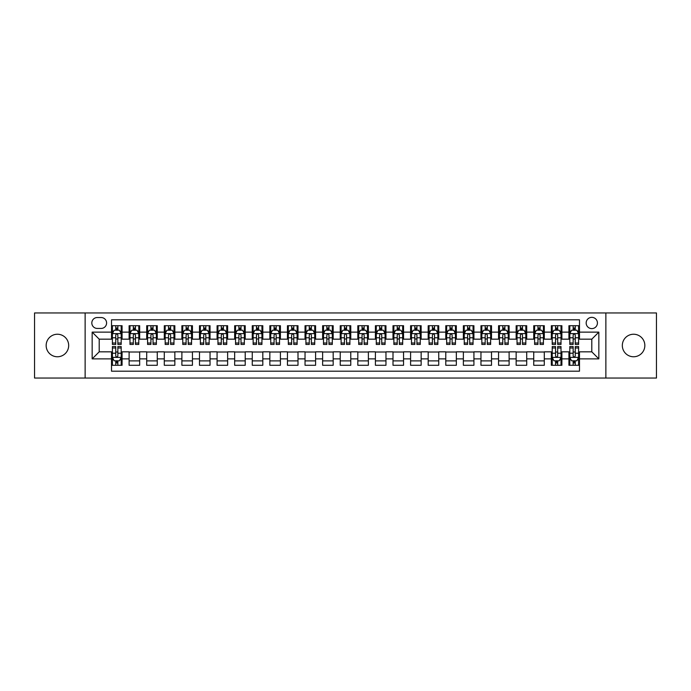 <?xml version="1.0" encoding="UTF-8"?>
<svg xmlns="http://www.w3.org/2000/svg" width="691" height="691" viewBox="0 0 691 691"><rect width="100%" height="100%" fill="white"/><g stroke="black" fill="none" stroke-linecap="round" stroke-linejoin="round"><path stroke-width="1.04" d="M633.578 334.237A11.263 11.263 0 0 0 622.323 345.5A11.263 11.263 0 0 0 633.578 356.763A11.263 11.263 0 0 0 644.841 345.5A11.263 11.263 0 0 0 633.578 334.237M57.422 334.237A11.263 11.263 0 0 0 46.159 345.5A11.263 11.263 0 0 0 57.422 356.763A11.263 11.263 0 0 0 68.677 345.5A11.263 11.263 0 0 0 57.422 334.237M591.798 317.35A5.632 5.632 0 0 0 586.167 322.982A5.632 5.632 0 0 0 591.798 328.614A5.632 5.632 0 0 0 597.43 322.982A5.632 5.632 0 0 0 591.798 317.35M605.869 378.046L656.45 378.046L656.45 312.954L605.869 312.954L605.869 378.046L85.131 378.046L85.131 312.954L34.55 312.954L34.55 378.046L85.131 378.046M579.481 325.711L568.926 325.711L568.926 332.129L561.887 332.129L561.887 339.169L568.926 339.169L568.926 332.129M561.887 332.129L561.887 325.711L551.332 325.711L551.332 332.129L544.301 332.129L544.301 339.169L551.332 339.169L551.332 332.129M544.301 332.129L544.301 325.711L533.737 325.711L533.737 332.129L526.706 332.129L526.706 339.169L533.737 339.169L533.737 332.129M526.706 332.129L526.706 325.711L516.151 325.711L516.151 332.129L509.112 332.129L509.112 339.169L516.151 339.169L516.151 332.129M509.112 332.129L509.112 325.711L498.557 325.711L498.557 332.129L491.517 332.129L491.517 339.169L498.557 339.169L498.557 332.129M491.517 332.129L491.517 325.711L480.962 325.711L480.962 332.129L473.922 332.129L473.922 339.169L480.962 339.169L480.962 332.129M473.922 332.129L473.922 325.711L463.367 325.711L463.367 332.129L456.336 332.129L456.336 339.169L463.367 339.169L463.367 332.129M456.336 332.129L456.336 325.711L445.781 325.711L445.781 332.129L438.742 332.129L438.742 339.169L445.781 339.169L445.781 332.129M438.742 332.129L438.742 325.711L428.187 325.711L428.187 332.129L421.147 332.129L421.147 339.169L428.187 339.169L428.187 332.129M421.147 332.129L421.147 325.711L410.592 325.711L410.592 332.129L403.553 332.129L403.553 339.169L410.592 339.169L410.592 332.129M403.553 332.129L403.553 325.711L392.998 325.711L392.998 332.129L385.967 332.129L385.967 339.169L392.998 339.169L392.998 332.129M385.967 332.129L385.967 325.711L375.412 325.711L375.412 332.129L368.372 332.129L368.372 339.169L375.412 339.169L375.412 332.129M368.372 332.129L368.372 325.711L357.817 325.711L357.817 332.129L350.778 332.129L350.778 339.169L357.817 339.169L357.817 332.129M350.778 332.129L350.778 325.711L340.222 325.711L340.222 332.129L333.183 332.129L333.183 339.169L340.222 339.169L340.222 332.129M333.183 332.129L333.183 325.711L322.628 325.711L322.628 332.129L315.588 332.129L315.588 339.169L322.628 339.169L322.628 332.129M315.588 332.129L315.588 325.711L305.033 325.711L305.033 332.129L298.002 332.129L298.002 339.169L305.033 339.169L305.033 332.129M298.002 332.129L298.002 325.711L287.447 325.711L287.447 332.129L280.408 332.129L280.408 339.169L287.447 339.169L287.447 332.129M280.408 332.129L280.408 325.711L269.853 325.711L269.853 332.129L262.813 332.129L262.813 339.169L269.853 339.169L269.853 332.129M262.813 332.129L262.813 325.711L252.258 325.711L252.258 332.129L245.219 332.129L245.219 339.169L252.258 339.169L252.258 332.129M245.219 332.129L245.219 325.711L234.664 325.711L234.664 332.129L227.633 332.129L227.633 339.169L234.664 339.169L234.664 332.129M227.633 332.129L227.633 325.711L217.078 325.711L217.078 332.129L210.038 332.129L210.038 339.169L217.078 339.169L217.078 332.129M210.038 332.129L210.038 325.711L199.483 325.711L199.483 332.129L192.444 332.129L192.444 339.169L199.483 339.169L199.483 332.129M192.444 332.129L192.444 325.711L181.888 325.711L181.888 332.129L174.849 332.129L174.849 339.169L181.888 339.169L181.888 332.129M174.849 332.129L174.849 325.711L164.294 325.711L164.294 332.129L157.263 332.129L157.263 339.169L164.294 339.169L164.294 332.129M157.263 332.129L157.263 325.711L146.699 325.711L146.699 332.129L139.668 332.129L139.668 339.169L146.699 339.169L146.699 332.129M139.668 332.129L139.668 325.711L129.113 325.711L129.113 339.169L122.074 339.169L122.074 325.711L111.519 325.711M111.519 365.289L122.074 365.289L122.074 351.831L129.113 351.831L129.113 365.289L139.668 365.289L139.668 351.831L146.699 351.831L146.699 358.871L139.668 358.871M146.699 358.871L146.699 365.289L157.263 365.289L157.263 351.831L164.294 351.831L164.294 358.871L157.263 358.871M164.294 358.871L164.294 365.289L174.849 365.289L174.849 351.831L181.888 351.831L181.888 358.871L174.849 358.871M181.888 358.871L181.888 365.289L192.444 365.289L192.444 351.831L199.483 351.831L199.483 358.871L192.444 358.871M199.483 358.871L199.483 365.289L210.038 365.289L210.038 351.831L217.078 351.831L217.078 358.871L210.038 358.871M217.078 358.871L217.078 365.289L227.633 365.289L227.633 351.831L234.664 351.831L234.664 358.871L227.633 358.871M234.664 358.871L234.664 365.289L245.219 365.289L245.219 351.831L252.258 351.831L252.258 358.871L245.219 358.871M252.258 358.871L252.258 365.289L262.813 365.289L262.813 351.831L269.853 351.831L269.853 358.871L262.813 358.871M269.853 358.871L269.853 365.289L280.408 365.289L280.408 351.831L287.447 351.831L287.447 358.871L280.408 358.871M287.447 358.871L287.447 365.289L298.002 365.289L298.002 351.831L305.033 351.831L305.033 358.871L298.002 358.871M305.033 358.871L305.033 365.289L315.588 365.289L315.588 351.831L322.628 351.831L322.628 358.871L315.588 358.871M322.628 358.871L322.628 365.289L333.183 365.289L333.183 351.831L340.222 351.831L340.222 358.871L333.183 358.871M340.222 358.871L340.222 365.289L350.778 365.289L350.778 351.831L357.817 351.831L357.817 358.871L350.778 358.871M357.817 358.871L357.817 365.289L368.372 365.289L368.372 351.831L375.412 351.831L375.412 358.871L368.372 358.871M375.412 358.871L375.412 365.289L385.967 365.289L385.967 351.831L392.998 351.831L392.998 358.871L385.967 358.871M392.998 358.871L392.998 365.289L403.553 365.289L403.553 351.831L410.592 351.831L410.592 358.871L403.553 358.871M410.592 358.871L410.592 365.289L421.147 365.289L421.147 351.831L428.187 351.831L428.187 358.871L421.147 358.871M428.187 358.871L428.187 365.289L438.742 365.289L438.742 351.831L445.781 351.831L445.781 358.871L438.742 358.871M445.781 358.871L445.781 365.289L456.336 365.289L456.336 351.831L463.367 351.831L463.367 358.871L456.336 358.871M463.367 358.871L463.367 365.289L473.922 365.289L473.922 351.831L480.962 351.831L480.962 358.871L473.922 358.871M480.962 358.871L480.962 365.289L491.517 365.289L491.517 351.831L498.557 351.831L498.557 358.871L491.517 358.871M498.557 358.871L498.557 365.289L509.112 365.289L509.112 351.831L516.151 351.831L516.151 358.871L509.112 358.871M516.151 358.871L516.151 365.289L526.706 365.289L526.706 351.831L533.737 351.831L533.737 358.871L526.706 358.871M533.737 358.871L533.737 365.289L544.301 365.289L544.301 351.831L551.332 351.831L551.332 358.871L544.301 358.871M551.332 358.871L551.332 365.289L561.887 365.289L561.887 351.831L568.926 351.831L568.926 358.871L561.887 358.871M97.267 328.432L101.136 328.432A5.45 5.45 0 0 0 106.595 322.982A5.45 5.45 0 0 0 101.136 317.532L97.267 317.532A5.45 5.45 0 0 0 91.817 322.982A5.45 5.45 0 0 0 97.267 328.432M605.869 312.954L85.131 312.954M579.481 332.129L579.481 319.812L111.519 319.812L111.519 339.169L99.202 339.169L99.202 351.831L111.519 351.831L111.519 371.188L579.481 371.188L579.481 351.831L591.798 351.831L591.798 339.169L579.481 339.169L579.481 332.129L598.838 332.129L598.838 358.871L579.481 358.871M111.519 358.871L92.162 358.871L92.162 332.129L111.519 332.129M568.926 358.871L568.926 365.289L579.481 365.289M111.519 330.108L112.4 330.108M115.743 330.108L117.85 330.108M121.193 330.108L122.074 330.108M111.519 338.987L112.4 338.987M115.743 338.987L117.85 338.987M121.193 338.987L122.074 338.987M111.519 352.013L112.4 352.013M115.743 352.013L117.85 352.013M121.193 352.013L122.074 352.013M111.519 360.892L112.4 360.892M115.743 360.892L117.85 360.892M121.193 360.892L122.074 360.892M129.113 338.987L129.994 338.987M133.328 338.987L135.445 338.987M138.787 338.987L139.668 338.987M129.113 330.108L129.994 330.108M133.328 330.108L135.445 330.108M138.787 330.108L139.668 330.108M129.113 352.013L139.668 352.013M129.113 360.892L139.668 360.892M146.699 352.013L157.263 352.013M146.699 360.892L157.263 360.892M146.699 330.108L147.58 330.108M150.923 330.108L153.039 330.108M156.382 330.108L157.263 330.108M146.699 338.987L147.58 338.987M150.923 338.987L153.039 338.987M156.382 338.987L157.263 338.987M164.294 352.013L174.849 352.013M164.294 360.892L174.849 360.892M164.294 330.108L165.175 330.108M168.518 330.108L170.625 330.108M173.968 330.108L174.849 330.108M164.294 338.987L165.175 338.987M168.518 338.987L170.625 338.987M173.968 338.987L174.849 338.987M181.888 352.013L192.444 352.013M181.888 360.892L192.444 360.892M181.888 330.108L182.769 330.108M186.112 330.108L188.22 330.108M191.562 330.108L192.444 330.108M181.888 338.987L182.769 338.987M186.112 338.987L188.22 338.987M191.562 338.987L192.444 338.987M199.483 352.013L210.038 352.013M199.483 360.892L210.038 360.892M199.483 330.108L200.364 330.108M203.707 330.108L205.814 330.108M209.157 330.108L210.038 330.108M199.483 338.987L200.364 338.987M203.707 338.987L205.814 338.987M209.157 338.987L210.038 338.987M217.078 352.013L227.633 352.013M217.078 360.892L227.633 360.892M217.078 330.108L217.95 330.108M221.293 330.108L223.409 330.108M226.752 330.108L227.633 330.108M217.078 338.987L217.95 338.987M221.293 338.987L223.409 338.987M226.752 338.987L227.633 338.987M234.664 352.013L245.219 352.013M234.664 360.892L245.219 360.892M234.664 330.108L235.545 330.108M238.887 330.108L241.004 330.108M244.346 330.108L245.219 330.108M234.664 338.987L235.545 338.987M238.887 338.987L241.004 338.987M244.346 338.987L245.219 338.987M252.258 352.013L262.813 352.013M252.258 360.892L262.813 360.892M252.258 330.108L253.139 330.108M256.482 330.108L258.589 330.108M261.932 330.108L262.813 330.108M252.258 338.987L253.139 338.987M256.482 338.987L258.589 338.987M261.932 338.987L262.813 338.987M269.853 352.013L280.408 352.013M269.853 360.892L280.408 360.892M269.853 330.108L270.734 330.108M274.077 330.108L276.184 330.108M279.527 330.108L280.408 330.108M269.853 338.987L270.734 338.987M274.077 338.987L276.184 338.987M279.527 338.987L280.408 338.987M287.447 352.013L298.002 352.013M287.447 360.892L298.002 360.892M287.447 330.108L288.32 330.108M291.662 330.108L293.779 330.108M297.121 330.108L298.002 330.108M287.447 338.987L288.32 338.987M291.662 338.987L293.779 338.987M297.121 338.987L298.002 338.987M305.033 352.013L315.588 352.013M305.033 360.892L315.588 360.892M305.033 330.108L305.914 330.108M309.257 330.108L311.373 330.108M314.716 330.108L315.588 330.108M305.033 338.987L305.914 338.987M309.257 338.987L311.373 338.987M314.716 338.987L315.588 338.987M322.628 352.013L333.183 352.013M322.628 360.892L333.183 360.892M322.628 330.108L323.509 330.108M326.852 330.108L328.959 330.108M332.302 330.108L333.183 330.108M322.628 338.987L323.509 338.987M326.852 338.987L328.959 338.987M332.302 338.987L333.183 338.987M340.222 352.013L350.778 352.013M340.222 360.892L350.778 360.892M340.222 330.108L341.104 330.108M344.446 330.108L346.554 330.108M349.896 330.108L350.778 330.108M340.222 338.987L341.104 338.987M344.446 338.987L346.554 338.987M349.896 338.987L350.778 338.987M357.817 352.013L368.372 352.013M357.817 360.892L368.372 360.892M357.817 330.108L358.698 330.108M362.041 330.108L364.148 330.108M367.491 330.108L368.372 330.108M357.817 338.987L358.698 338.987M362.041 338.987L364.148 338.987M367.491 338.987L368.372 338.987M375.412 352.013L385.967 352.013M375.412 360.892L385.967 360.892M375.412 330.108L376.284 330.108M379.627 330.108L381.743 330.108M385.086 330.108L385.967 330.108M375.412 338.987L376.284 338.987M379.627 338.987L381.743 338.987M385.086 338.987L385.967 338.987M392.998 352.013L403.553 352.013M392.998 360.892L403.553 360.892M392.998 330.108L393.879 330.108M397.221 330.108L399.338 330.108M402.68 330.108L403.553 330.108M392.998 338.987L393.879 338.987M397.221 338.987L399.338 338.987M402.68 338.987L403.553 338.987M410.592 352.013L421.147 352.013M410.592 360.892L421.147 360.892M410.592 330.108L411.473 330.108M414.816 330.108L416.923 330.108M420.266 330.108L421.147 330.108M410.592 338.987L411.473 338.987M414.816 338.987L416.923 338.987M420.266 338.987L421.147 338.987M428.187 352.013L438.742 352.013M428.187 360.892L438.742 360.892M428.187 330.108L429.068 330.108M432.411 330.108L434.518 330.108M437.861 330.108L438.742 330.108M428.187 338.987L429.068 338.987M432.411 338.987L434.518 338.987M437.861 338.987L438.742 338.987M445.781 352.013L456.336 352.013M445.781 360.892L456.336 360.892M445.781 330.108L446.654 330.108M449.996 330.108L452.113 330.108M455.455 330.108L456.336 330.108M445.781 338.987L446.654 338.987M449.996 338.987L452.113 338.987M455.455 338.987L456.336 338.987M463.367 352.013L473.922 352.013M463.367 360.892L473.922 360.892M463.367 330.108L464.248 330.108M467.591 330.108L469.707 330.108M473.05 330.108L473.922 330.108M463.367 338.987L464.248 338.987M467.591 338.987L469.707 338.987M473.05 338.987L473.922 338.987M480.962 352.013L491.517 352.013M480.962 360.892L491.517 360.892M480.962 330.108L481.843 330.108M485.186 330.108L487.293 330.108M490.636 330.108L491.517 330.108M480.962 338.987L481.843 338.987M485.186 338.987L487.293 338.987M490.636 338.987L491.517 338.987M498.557 352.013L509.112 352.013M498.557 360.892L509.112 360.892M498.557 330.108L499.438 330.108M502.78 330.108L504.888 330.108M508.231 330.108L509.112 330.108M498.557 338.987L499.438 338.987M502.78 338.987L504.888 338.987M508.231 338.987L509.112 338.987M516.151 352.013L526.706 352.013M516.151 360.892L526.706 360.892M516.151 330.108L517.032 330.108M520.375 330.108L522.482 330.108M525.825 330.108L526.706 330.108M516.151 338.987L517.032 338.987M520.375 338.987L522.482 338.987M525.825 338.987L526.706 338.987M533.737 352.013L544.301 352.013M533.737 360.892L544.301 360.892M533.737 330.108L534.618 330.108M537.961 330.108L540.077 330.108M543.42 330.108L544.301 330.108M533.737 338.987L534.618 338.987M537.961 338.987L540.077 338.987M543.42 338.987L544.301 338.987M551.332 352.013L552.213 352.013M555.555 352.013L557.672 352.013M561.006 352.013L561.887 352.013M551.332 360.892L552.213 360.892M555.555 360.892L557.672 360.892M561.006 360.892L561.887 360.892M551.332 330.108L552.213 330.108M555.555 330.108L557.672 330.108M561.006 330.108L561.887 330.108M551.332 338.987L552.213 338.987M555.555 338.987L557.672 338.987M561.006 338.987L561.887 338.987M568.926 352.013L569.807 352.013M573.15 352.013L575.258 352.013M578.6 352.013L579.481 352.013M568.926 360.892L569.807 360.892M573.15 360.892L575.258 360.892M578.6 360.892L579.481 360.892M568.926 330.108L569.807 330.108M573.15 330.108L575.258 330.108M578.6 330.108L579.481 330.108M568.926 338.987L569.807 338.987M573.15 338.987L575.258 338.987M578.6 338.987L579.481 338.987M99.202 339.169L92.162 332.129M99.202 351.831L92.162 358.871M598.838 332.129L591.798 339.169M598.838 358.871L591.798 351.831M117.85 327.992L115.743 327.992M121.193 343.012L117.85 343.012L117.85 344.446L121.193 344.446L121.193 333.71L119.431 330.194L114.153 330.194L112.4 333.71L112.4 344.446L115.743 344.446L115.743 343.012L112.4 343.012M112.4 333.71L112.4 325.711M121.193 333.71L121.193 325.711M115.743 330.194L115.743 325.711M117.85 325.711L117.85 330.194M117.85 343.012L117.85 335.031C117.15 333.675 116.442 333.675 115.743 335.031L115.743 343.012M115.743 363.008L117.85 363.008M112.4 347.988L115.743 347.988L115.743 346.554L112.4 346.554L112.4 357.29L114.153 360.806L119.431 360.806L121.193 357.29L121.193 346.554L117.85 346.554L117.85 347.988L121.193 347.988M121.193 357.29L121.193 365.289M112.4 357.29L112.4 365.289M117.85 360.806L117.85 365.289M115.743 365.289L115.743 360.806M115.743 347.988L115.743 355.969C116.442 357.325 117.15 357.325 117.85 355.969L117.85 347.988M135.445 327.992L133.328 327.992M138.787 343.012L135.445 343.012L135.445 344.446L138.787 344.446L138.787 333.71L137.025 330.194L131.748 330.194L129.994 333.71L129.994 344.446L133.328 344.446L133.328 343.012L129.994 343.012M129.994 333.71L129.994 325.711M138.787 333.71L138.787 325.711M133.328 330.194L133.328 325.711M135.445 325.711L135.445 330.194M135.445 343.012L135.445 335.031C134.745 333.675 134.037 333.675 133.328 335.031L133.328 343.012M153.039 327.992L150.923 327.992M156.382 343.012L153.039 343.012L153.039 344.446L156.382 344.446L156.382 333.71L154.62 330.194L149.342 330.194L147.58 333.71L147.58 344.446L150.923 344.446L150.923 343.012L147.58 343.012M147.58 333.71L147.58 325.711M156.382 333.71L156.382 325.711M150.923 330.194L150.923 325.711M153.039 325.711L153.039 330.194M153.039 343.012L153.039 335.031C152.331 333.675 151.631 333.675 150.923 335.031L150.923 343.012M170.625 327.992L168.518 327.992M173.968 343.012L170.625 343.012L170.625 344.446L173.968 344.446L173.968 333.71L172.214 330.194L166.937 330.194L165.175 333.71L165.175 344.446L168.518 344.446L168.518 343.012L165.175 343.012M165.175 333.71L165.175 325.711M173.968 333.71L173.968 325.711M168.518 330.194L168.518 325.711M170.625 325.711L170.625 330.194M170.625 343.012L170.625 335.031C169.926 333.675 169.226 333.675 168.518 335.031L168.518 343.012M188.22 327.992L186.112 327.992M191.562 343.012L188.22 343.012L188.22 344.446L191.562 344.446L191.562 333.71L189.809 330.194L184.532 330.194L182.769 333.71L182.769 344.446L186.112 344.446L186.112 343.012L182.769 343.012M182.769 333.71L182.769 325.711M191.562 333.71L191.562 325.711M186.112 330.194L186.112 325.711M188.22 325.711L188.22 330.194M188.22 343.012L188.22 335.031C187.52 333.675 186.812 333.675 186.112 335.031L186.112 343.012M205.814 327.992L203.707 327.992M209.157 343.012L205.814 343.012L205.814 344.446L209.157 344.446L209.157 333.71L207.395 330.194L202.118 330.194L200.364 333.71L200.364 344.446L203.707 344.446L203.707 343.012L200.364 343.012M200.364 333.71L200.364 325.711M209.157 333.71L209.157 325.711M203.707 330.194L203.707 325.711M205.814 325.711L205.814 330.194M205.814 343.012L205.814 335.031C205.115 333.675 204.406 333.675 203.707 335.031L203.707 343.012M223.409 327.992L221.293 327.992M226.752 343.012L223.409 343.012L223.409 344.446L226.752 344.446L226.752 333.71L224.99 330.194L219.712 330.194L217.95 333.71L217.95 344.446L221.293 344.446L221.293 343.012L217.95 343.012M217.95 333.71L217.95 325.711M226.752 333.71L226.752 325.711M221.293 330.194L221.293 325.711M223.409 325.711L223.409 330.194M223.409 343.012L223.409 335.031C222.701 333.675 222.001 333.675 221.293 335.031L221.293 343.012M241.004 327.992L238.887 327.992M244.346 343.012L241.004 343.012L241.004 344.446L244.346 344.446L244.346 333.71L242.584 330.194L237.307 330.194L235.545 333.71L235.545 344.446L238.887 344.446L238.887 343.012L235.545 343.012M235.545 333.71L235.545 325.711M244.346 333.71L244.346 325.711M238.887 330.194L238.887 325.711M241.004 325.711L241.004 330.194M241.004 343.012L241.004 335.031C240.295 333.675 239.596 333.675 238.887 335.031L238.887 343.012M258.589 327.992L256.482 327.992M261.932 343.012L258.589 343.012L258.589 344.446L261.932 344.446L261.932 333.71L260.179 330.194L254.901 330.194L253.139 333.71L253.139 344.446L256.482 344.446L256.482 343.012L253.139 343.012M253.139 333.71L253.139 325.711M261.932 333.71L261.932 325.711M256.482 330.194L256.482 325.711M258.589 325.711L258.589 330.194M258.589 343.012L258.589 335.031C257.89 333.675 257.182 333.675 256.482 335.031L256.482 343.012M276.184 327.992L274.077 327.992M279.527 343.012L276.184 343.012L276.184 344.446L279.527 344.446L279.527 333.71L277.765 330.194L272.487 330.194L270.734 333.71L270.734 344.446L274.077 344.446L274.077 343.012L270.734 343.012M270.734 333.71L270.734 325.711M279.527 333.71L279.527 325.711M274.077 330.194L274.077 325.711M276.184 325.711L276.184 330.194M276.184 343.012L276.184 335.031C275.484 333.675 274.776 333.675 274.077 335.031L274.077 343.012M293.779 327.992L291.662 327.992M297.121 343.012L293.779 343.012L293.779 344.446L297.121 344.446L297.121 333.71L295.359 330.194L290.082 330.194L288.32 333.71L288.32 344.446L291.662 344.446L291.662 343.012L288.32 343.012M288.32 333.71L288.32 325.711M297.121 333.71L297.121 325.711M291.662 330.194L291.662 325.711M293.779 325.711L293.779 330.194M293.779 343.012L293.779 335.031C293.079 333.675 292.371 333.675 291.662 335.031L291.662 343.012M311.373 327.992L309.257 327.992M314.716 343.012L311.373 343.012L311.373 344.446L314.716 344.446L314.716 333.71L312.954 330.194L307.676 330.194L305.914 333.71L305.914 344.446L309.257 344.446L309.257 343.012L305.914 343.012M305.914 333.71L305.914 325.711M314.716 333.71L314.716 325.711M309.257 330.194L309.257 325.711M311.373 325.711L311.373 330.194M311.373 343.012L311.373 335.031C310.665 333.675 309.965 333.675 309.257 335.031L309.257 343.012M328.959 327.992L326.852 327.992M332.302 343.012L328.959 343.012L328.959 344.446L332.302 344.446L332.302 333.71L330.548 330.194L325.271 330.194L323.509 333.71L323.509 344.446L326.852 344.446L326.852 343.012L323.509 343.012M323.509 333.71L323.509 325.711M332.302 333.71L332.302 325.711M326.852 330.194L326.852 325.711M328.959 325.711L328.959 330.194M328.959 343.012L328.959 335.031C328.26 333.675 327.56 333.675 326.852 335.031L326.852 343.012M346.554 327.992L344.446 327.992M349.896 343.012L346.554 343.012L346.554 344.446L349.896 344.446L349.896 333.71L348.143 330.194L342.857 330.194L341.104 333.71L341.104 344.446L344.446 344.446L344.446 343.012L341.104 343.012M341.104 333.71L341.104 325.711M349.896 333.71L349.896 325.711M344.446 330.194L344.446 325.711M346.554 325.711L346.554 330.194M346.554 343.012L346.554 335.031C345.854 333.675 345.146 333.675 344.446 335.031L344.446 343.012M364.148 327.992L362.041 327.992M367.491 343.012L364.148 343.012L364.148 344.446L367.491 344.446L367.491 333.71L365.729 330.194L360.452 330.194L358.698 333.71L358.698 344.446L362.041 344.446L362.041 343.012L358.698 343.012M358.698 333.71L358.698 325.711M367.491 333.71L367.491 325.711M362.041 330.194L362.041 325.711M364.148 325.711L364.148 330.194M364.148 343.012L364.148 335.031C363.449 333.675 362.74 333.675 362.041 335.031L362.041 343.012M381.743 327.992L379.627 327.992M385.086 343.012L381.743 343.012L381.743 344.446L385.086 344.446L385.086 333.71L383.324 330.194L378.046 330.194L376.284 333.71L376.284 344.446L379.627 344.446L379.627 343.012L376.284 343.012M376.284 333.71L376.284 325.711M385.086 333.71L385.086 325.711M379.627 330.194L379.627 325.711M381.743 325.711L381.743 330.194M381.743 343.012L381.743 335.031C381.035 333.675 380.335 333.675 379.627 335.031L379.627 343.012M399.338 327.992L397.221 327.992M402.68 343.012L399.338 343.012L399.338 344.446L402.68 344.446L402.68 333.71L400.918 330.194L395.641 330.194L393.879 333.71L393.879 344.446L397.221 344.446L397.221 343.012L393.879 343.012M393.879 333.71L393.879 325.711M402.68 333.71L402.68 325.711M397.221 330.194L397.221 325.711M399.338 325.711L399.338 330.194M399.338 343.012L399.338 335.031C398.629 333.675 397.93 333.675 397.221 335.031L397.221 343.012M416.923 327.992L414.816 327.992M420.266 343.012L416.923 343.012L416.923 344.446L420.266 344.446L420.266 333.71L418.513 330.194L413.235 330.194L411.473 333.71L411.473 344.446L414.816 344.446L414.816 343.012L411.473 343.012M411.473 333.71L411.473 325.711M420.266 333.71L420.266 325.711M414.816 330.194L414.816 325.711M416.923 325.711L416.923 330.194M416.923 343.012L416.923 335.031C416.224 333.675 415.516 333.675 414.816 335.031L414.816 343.012M434.518 327.992L432.411 327.992M437.861 343.012L434.518 343.012L434.518 344.446L437.861 344.446L437.861 333.71L436.099 330.194L430.821 330.194L429.068 333.71L429.068 344.446L432.411 344.446L432.411 343.012L429.068 343.012M429.068 333.71L429.068 325.711M437.861 333.71L437.861 325.711M432.411 330.194L432.411 325.711M434.518 325.711L434.518 330.194M434.518 343.012L434.518 335.031C433.818 333.675 433.11 333.675 432.411 335.031L432.411 343.012M452.113 327.992L449.996 327.992M455.455 343.012L452.113 343.012L452.113 344.446L455.455 344.446L455.455 333.71L453.693 330.194L448.416 330.194L446.654 333.71L446.654 344.446L449.996 344.446L449.996 343.012L446.654 343.012M446.654 333.71L446.654 325.711M455.455 333.71L455.455 325.711M449.996 330.194L449.996 325.711M452.113 325.711L452.113 330.194M452.113 343.012L452.113 335.031C451.404 333.675 450.705 333.675 449.996 335.031L449.996 343.012M469.707 327.992L467.591 327.992M473.05 343.012L469.707 343.012L469.707 344.446L473.05 344.446L473.05 333.71L471.288 330.194L466.01 330.194L464.248 333.71L464.248 344.446L467.591 344.446L467.591 343.012L464.248 343.012M464.248 333.71L464.248 325.711M473.05 333.71L473.05 325.711M467.591 330.194L467.591 325.711M469.707 325.711L469.707 330.194M469.707 343.012L469.707 335.031C468.999 333.675 468.299 333.675 467.591 335.031L467.591 343.012M487.293 327.992L485.186 327.992M490.636 343.012L487.293 343.012L487.293 344.446L490.636 344.446L490.636 333.71L488.882 330.194L483.605 330.194L481.843 333.71L481.843 344.446L485.186 344.446L485.186 343.012L481.843 343.012M481.843 333.71L481.843 325.711M490.636 333.71L490.636 325.711M485.186 330.194L485.186 325.711M487.293 325.711L487.293 330.194M487.293 343.012L487.293 335.031C486.594 333.675 485.894 333.675 485.186 335.031L485.186 343.012M504.888 327.992L502.78 327.992M508.231 343.012L504.888 343.012L504.888 344.446L508.231 344.446L508.231 333.71L506.468 330.194L501.191 330.194L499.438 333.71L499.438 344.446L502.78 344.446L502.78 343.012L499.438 343.012M499.438 333.71L499.438 325.711M508.231 333.71L508.231 325.711M502.78 330.194L502.78 325.711M504.888 325.711L504.888 330.194M504.888 343.012L504.888 335.031C504.188 333.675 503.48 333.675 502.78 335.031L502.78 343.012M522.482 327.992L520.375 327.992M525.825 343.012L522.482 343.012L522.482 344.446L525.825 344.446L525.825 333.71L524.063 330.194L518.786 330.194L517.032 333.71L517.032 344.446L520.375 344.446L520.375 343.012L517.032 343.012M517.032 333.71L517.032 325.711M525.825 333.71L525.825 325.711M520.375 330.194L520.375 325.711M522.482 325.711L522.482 330.194M522.482 343.012L522.482 335.031C521.783 333.675 521.074 333.675 520.375 335.031L520.375 343.012M540.077 327.992L537.961 327.992M543.42 343.012L540.077 343.012L540.077 344.446L543.42 344.446L543.42 333.71L541.658 330.194L536.38 330.194L534.618 333.71L534.618 344.446L537.961 344.446L537.961 343.012L534.618 343.012M534.618 333.71L534.618 325.711M543.42 333.71L543.42 325.711M537.961 330.194L537.961 325.711M540.077 325.711L540.077 330.194M540.077 343.012L540.077 335.031C539.369 333.675 538.669 333.675 537.961 335.031L537.961 343.012M557.672 327.992L555.555 327.992M561.006 343.012L557.672 343.012L557.672 344.446L561.006 344.446L561.006 333.71L559.252 330.194L553.975 330.194L552.213 333.71L552.213 344.446L555.555 344.446L555.555 343.012L552.213 343.012M552.213 333.71L552.213 325.711M561.006 333.71L561.006 325.711M555.555 330.194L555.555 325.711M557.672 325.711L557.672 330.194M557.672 343.012L557.672 335.031C556.963 333.675 556.264 333.675 555.555 335.031L555.555 343.012M555.555 363.008L557.672 363.008M552.213 347.988L555.555 347.988L555.555 346.554L552.213 346.554L552.213 357.29L553.975 360.806L559.252 360.806L561.006 357.29L561.006 346.554L557.672 346.554L557.672 347.988L561.006 347.988M561.006 357.29L561.006 365.289M552.213 357.29L552.213 365.289M557.672 360.806L557.672 365.289M555.555 365.289L555.555 360.806M555.555 347.988L555.555 355.969C556.255 357.325 556.963 357.325 557.672 355.969L557.672 347.988M575.258 327.992L573.15 327.992M578.6 343.012L575.258 343.012L575.258 344.446L578.6 344.446L578.6 333.71L576.847 330.194L571.569 330.194L569.807 333.71L569.807 344.446L573.15 344.446L573.15 343.012L569.807 343.012M569.807 333.71L569.807 325.711M578.6 333.71L578.6 325.711M573.15 330.194L573.15 325.711M575.258 325.711L575.258 330.194M575.258 343.012L575.258 335.031C574.558 333.675 573.85 333.675 573.15 335.031L573.15 343.012M573.15 363.008L575.258 363.008M569.807 347.988L573.15 347.988L573.15 346.554L569.807 346.554L569.807 357.29L571.569 360.806L576.847 360.806L578.6 357.29L578.6 346.554L575.258 346.554L575.258 347.988L578.6 347.988M578.6 357.29L578.6 365.289M569.807 357.29L569.807 365.289M575.258 360.806L575.258 365.289M573.15 365.289L573.15 360.806M573.15 347.988L573.15 355.969C573.85 357.325 574.558 357.325 575.258 355.969L575.258 347.988M129.113 358.871L122.074 358.871M129.113 332.129L122.074 332.129M121.15 333.623L112.443 333.623M112.4 331.162L113.669 331.162M119.914 331.162L121.193 331.162M115.743 337.787L112.4 337.787M121.193 337.787L117.85 337.787M117.85 329.115L115.743 329.115M112.443 357.377L121.15 357.377M121.193 359.838L119.914 359.838M113.669 359.838L112.4 359.838M117.85 353.213L121.193 353.213M112.4 353.213L115.743 353.213M115.743 361.885L117.85 361.885M138.744 333.623L130.038 333.623M129.994 331.162L131.264 331.162M137.509 331.162L138.787 331.162M133.328 337.787L129.994 337.787M138.787 337.787L135.445 337.787M135.445 329.115L133.328 329.115M156.339 333.623L147.624 333.623M147.58 331.162L148.859 331.162M155.104 331.162L156.382 331.162M150.923 337.787L147.58 337.787M156.382 337.787L153.039 337.787M153.039 329.115L150.923 329.115M173.925 333.623L165.218 333.623M165.175 331.162L166.453 331.162M172.698 331.162L173.968 331.162M168.518 337.787L165.175 337.787M173.968 337.787L170.625 337.787M170.625 329.115L168.518 329.115M191.519 333.623L182.813 333.623M182.769 331.162L184.039 331.162M190.293 331.162L191.562 331.162M186.112 337.787L182.769 337.787M191.562 337.787L188.22 337.787M188.22 329.115L186.112 329.115M209.114 333.623L200.407 333.623M200.364 331.162L201.634 331.162M207.879 331.162L209.157 331.162M203.707 337.787L200.364 337.787M209.157 337.787L205.814 337.787M205.814 329.115L203.707 329.115M226.708 333.623L217.993 333.623M217.95 331.162L219.228 331.162M225.473 331.162L226.752 331.162M221.293 337.787L217.95 337.787M226.752 337.787L223.409 337.787M223.409 329.115L221.293 329.115M244.294 333.623L235.588 333.623M235.545 331.162L236.823 331.162M243.068 331.162L244.346 331.162M238.887 337.787L235.545 337.787M244.346 337.787L241.004 337.787M241.004 329.115L238.887 329.115M261.889 333.623L253.182 333.623M253.139 331.162L254.418 331.162M260.662 331.162L261.932 331.162M256.482 337.787L253.139 337.787M261.932 337.787L258.589 337.787M258.589 329.115L256.482 329.115M279.484 333.623L270.777 333.623M270.734 331.162L272.004 331.162M278.248 331.162L279.527 331.162M274.077 337.787L270.734 337.787M279.527 337.787L276.184 337.787M276.184 329.115L274.077 329.115M297.078 333.623L288.372 333.623M288.32 331.162L289.598 331.162M295.843 331.162L297.121 331.162M291.662 337.787L288.32 337.787M297.121 337.787L293.779 337.787M293.779 329.115L291.662 329.115M314.673 333.623L305.958 333.623M305.914 331.162L307.193 331.162M313.438 331.162L314.716 331.162M309.257 337.787L305.914 337.787M314.716 337.787L311.373 337.787M311.373 329.115L309.257 329.115M332.259 333.623L323.552 333.623M323.509 331.162L324.787 331.162M331.032 331.162L332.302 331.162M326.852 337.787L323.509 337.787M332.302 337.787L328.959 337.787M328.959 329.115L326.852 329.115M349.853 333.623L341.147 333.623M341.104 331.162L342.373 331.162M348.627 331.162L349.896 331.162M344.446 337.787L341.104 337.787M349.896 337.787L346.554 337.787M346.554 329.115L344.446 329.115M367.448 333.623L358.741 333.623M358.698 331.162L359.968 331.162M366.213 331.162L367.491 331.162M362.041 337.787L358.698 337.787M367.491 337.787L364.148 337.787M364.148 329.115L362.041 329.115M385.042 333.623L376.327 333.623M376.284 331.162L377.562 331.162M383.807 331.162L385.086 331.162M379.627 337.787L376.284 337.787M385.086 337.787L381.743 337.787M381.743 329.115L379.627 329.115M402.628 333.623L393.922 333.623M393.879 331.162L395.157 331.162M401.402 331.162L402.68 331.162M397.221 337.787L393.879 337.787M402.68 337.787L399.338 337.787M399.338 329.115L397.221 329.115M420.223 333.623L411.516 333.623M411.473 331.162L412.752 331.162M418.996 331.162L420.266 331.162M414.816 337.787L411.473 337.787M420.266 337.787L416.923 337.787M416.923 329.115L414.816 329.115M437.818 333.623L429.111 333.623M429.068 331.162L430.338 331.162M436.582 331.162L437.861 331.162M432.411 337.787L429.068 337.787M437.861 337.787L434.518 337.787M434.518 329.115L432.411 329.115M455.412 333.623L446.706 333.623M446.654 331.162L447.932 331.162M454.177 331.162L455.455 331.162M449.996 337.787L446.654 337.787M455.455 337.787L452.113 337.787M452.113 329.115L449.996 329.115M473.007 333.623L464.292 333.623M464.248 331.162L465.527 331.162M471.772 331.162L473.05 331.162M467.591 337.787L464.248 337.787M473.05 337.787L469.707 337.787M469.707 329.115L467.591 329.115M490.593 333.623L481.886 333.623M481.843 331.162L483.121 331.162M489.366 331.162L490.636 331.162M485.186 337.787L481.843 337.787M490.636 337.787L487.293 337.787M487.293 329.115L485.186 329.115M508.187 333.623L499.481 333.623M499.438 331.162L500.707 331.162M506.961 331.162L508.231 331.162M502.78 337.787L499.438 337.787M508.231 337.787L504.888 337.787M504.888 329.115L502.78 329.115M525.782 333.623L517.075 333.623M517.032 331.162L518.302 331.162M524.547 331.162L525.825 331.162M520.375 337.787L517.032 337.787M525.825 337.787L522.482 337.787M522.482 329.115L520.375 329.115M543.376 333.623L534.661 333.623M534.618 331.162L535.896 331.162M542.141 331.162L543.42 331.162M537.961 337.787L534.618 337.787M543.42 337.787L540.077 337.787M540.077 329.115L537.961 329.115M560.962 333.623L552.256 333.623M552.213 331.162L553.491 331.162M559.736 331.162L561.006 331.162M555.555 337.787L552.213 337.787M561.006 337.787L557.672 337.787M557.672 329.115L555.555 329.115M552.256 357.377L560.962 357.377M561.006 359.838L559.736 359.838M553.491 359.838L552.213 359.838M557.672 353.213L561.006 353.213M552.213 353.213L555.555 353.213M555.555 361.885L557.672 361.885M578.557 333.623L569.85 333.623M569.807 331.162L571.086 331.162M577.331 331.162L578.6 331.162M573.15 337.787L569.807 337.787M578.6 337.787L575.258 337.787M575.258 329.115L573.15 329.115M569.85 357.377L578.557 357.377M578.6 359.838L577.331 359.838M571.086 359.838L569.807 359.838M575.258 353.213L578.6 353.213M569.807 353.213L573.15 353.213M573.15 361.885L575.258 361.885"/></g></svg>
